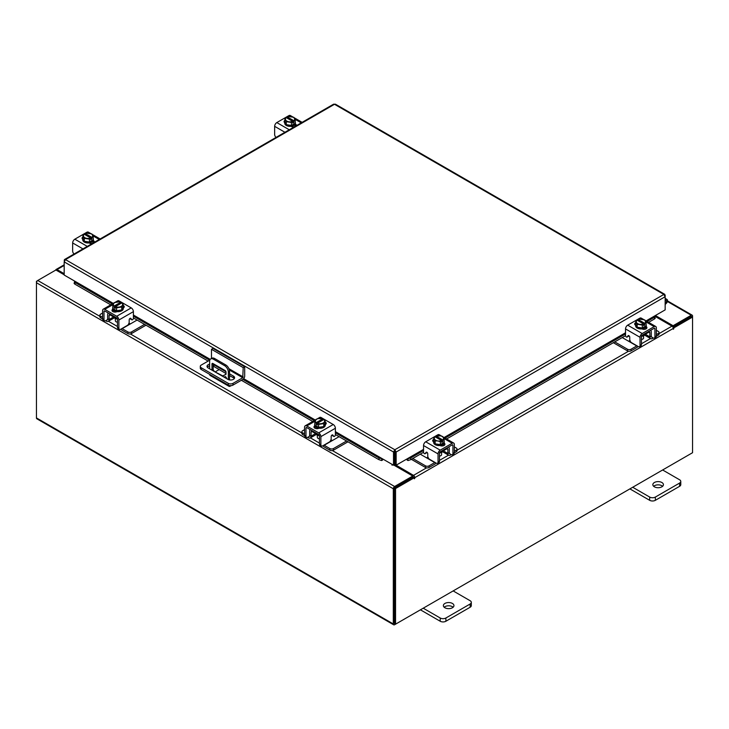 <?xml version="1.0" encoding="UTF-8"?>
<svg xmlns="http://www.w3.org/2000/svg" width="729" height="729" viewBox="0 0 729 729"><rect width="100%" height="100%" fill="white"/><g stroke="black" fill="none" stroke-linecap="round" stroke-linejoin="round"><path stroke-width="1.09" d="M665.158 301.068A1.321 0.765 -60 0 1 666.315 300.558A1.321 0.765 -60 0 1 666.534 300.822A1.321 0.765 -60 0 1 665.969 302.526L665.158 303.346M665.158 299.901A2.643 1.531 -60 0 1 666.971 299.409A2.643 1.531 -60 0 1 667.409 299.947A2.643 1.531 -60 0 1 666.288 303.355L665.158 304.494M452.399 603.439A5.294 3.053 0 0 0 446.64 602.783A5.294 3.053 0 0 0 443.369 605.599A5.294 3.053 0 0 0 444.918 607.758A5.294 3.053 0 0 0 450.686 608.423A5.294 3.053 0 0 0 453.948 605.599A5.294 3.053 0 0 0 452.399 603.439M453.146 607.221A5.294 3.053 0 0 0 452.399 606.692A5.294 3.053 0 0 0 444.18 607.221M423.23 608.196L440.207 618.001A4.019 2.324 0 0 0 445.893 618.001L470.132 604.004A4.019 2.324 0 0 0 471.308 602.364A4.019 2.324 0 0 0 470.132 600.723L453.156 590.918M445.893 618.001L445.893 621.245L470.132 607.248L470.132 604.004M420.414 609.818L440.207 621.245L440.207 618.001M471.308 602.364L471.308 605.608A4.019 2.324 180 0 1 470.132 607.248M445.893 621.245A4.019 2.324 180 0 1 440.207 621.245M211.483 358.495L211.483 349.3L212.986 348.444L244.698 366.751L244.698 376.082A2.752 1.586 120 0 1 242.757 379.454L232.97 385.103A3.299 1.905 180 0 1 228.305 385.103L201.25 369.485A3.299 1.905 180 0 1 200.284 368.136L200.284 366.405A3.299 1.905 0 0 0 201.25 367.753L228.305 383.372A3.299 1.905 0 0 0 232.97 383.372L242.757 377.722L229.353 369.986M200.284 366.405A3.299 1.905 0 0 1 201.25 365.056L209.834 360.108M244.698 366.751L243.204 367.616L242.757 377.722M211.483 349.3L243.204 367.616M226.017 373.521L213.797 366.468A3.964 2.287 0 0 0 213.178 366.168M209.642 365.931A3.964 2.287 0 0 0 207.318 367.216M234.31 378.561A3.964 2.287 0 0 0 233.444 377.804L229.544 375.553M209.642 364.199A3.964 2.287 0 0 0 207.027 366.359A3.964 2.287 0 0 0 208.184 367.972L227.831 379.317A3.964 2.287 0 0 0 232.159 379.818A3.964 2.287 0 0 0 234.601 377.695A3.964 2.287 0 0 0 233.444 376.082L229.544 373.831M225.963 371.763L213.797 364.737A3.964 2.287 0 0 0 213.178 364.445M226.473 378.533A1.321 0.765 -120 0 0 225.553 376.738A1.321 0.765 -120 0 0 224.887 376.674A1.321 0.765 -120 0 0 224.632 377.467M225.872 376.984A1.321 0.765 -120 0 0 226.427 377.959M231.166 385.632L230.291 386.142A2.752 1.586 120 0 1 228.915 386.279A2.752 1.586 120 0 1 228.35 385.131M228.35 379.572L228.35 372.145A5.294 3.053 -120 0 0 224.605 365.666L213.387 359.187A5.294 3.053 -120 0 0 210.745 358.923A5.294 3.053 -120 0 0 209.642 361.347L209.642 368.819M219.183 369.576L215.492 371.708M228.915 386.279L210.216 375.481A2.752 1.586 -60 0 1 209.651 374.332M224.605 365.666L225.808 364.974L214.581 358.495L213.387 359.187M229.544 379.9L229.544 371.453L228.35 372.145M211.993 370.177A1.312 0.756 60 0 1 211.984 369.986L211.984 364.044A1.312 0.756 60 0 1 212.248 363.443A1.312 0.756 60 0 1 212.904 363.507L225.088 370.542A1.312 0.756 60 0 1 226.017 372.145L226.017 374.305L222.391 376.173M226.017 374.232L222.764 375.9L213.679 371.143M211.984 369.986L213.178 369.293L213.178 363.662M213.178 369.293A1.312 0.756 -120 0 0 214.107 370.897M210.745 358.923L211.939 358.231A5.294 3.053 60 0 1 214.581 358.495M225.808 364.974A5.294 3.053 60 0 1 229.544 371.453M661.877 482.507A5.294 3.053 0 0 0 656.109 481.842A5.294 3.053 0 0 0 652.847 484.667A5.294 3.053 0 0 0 654.396 486.826A5.294 3.053 0 0 0 660.155 487.482A5.294 3.053 0 0 0 663.426 484.667A5.294 3.053 0 0 0 661.877 482.507M662.615 486.289A5.294 3.053 0 0 0 661.877 485.751A5.294 3.053 0 0 0 653.649 486.289M632.699 487.254L649.676 497.06A4.019 2.324 0 0 0 655.362 497.06L679.601 483.063A4.019 2.324 0 0 0 680.777 481.422A4.019 2.324 0 0 0 679.601 479.782L662.625 469.977M655.362 497.06L655.362 500.313L679.601 486.316L679.601 483.063M629.892 488.886L649.676 500.313L649.676 497.06M680.777 481.422L680.777 484.676A4.019 2.324 180 0 1 679.601 486.316M655.362 500.313A4.019 2.324 180 0 1 649.676 500.313M315.857 433.737A4.219 2.433 -0 0 0 316.997 434.94A4.219 2.433 -0 0 0 319.074 435.596M304.567 429.645L302.617 430.766A2.542 1.467 -0 0 0 301.879 431.805A2.542 1.467 -0 0 0 302.617 432.835L302.617 434.484L304.585 435.614M307.62 437.364L308.303 437.764A3.918 2.26 -120 0 0 310.262 437.956A3.918 2.26 -120 0 0 311.073 436.161L315.566 433.573M312.048 430.675L312.048 431.541L311.073 432.106L311.073 436.161M311.073 432.106A1.695 0.975 60 0 1 311.429 431.331A1.695 0.975 60 0 1 312.048 431.304M310.299 429.673A3.7 2.141 -120 0 0 309.652 431.286L309.652 435.341A1.905 1.103 60 0 1 309.26 436.215M302.617 432.835L304.567 433.965M302.617 434.484A2.542 1.467 180 0 1 301.879 433.445L301.879 431.805M330.747 440.043L332.542 440.444L324.168 445.273L329.854 448.563A2.542 1.467 -0 0 0 333.445 448.563L346.548 440.99M332.542 440.444L339.067 436.671M333.445 448.563L333.445 450.203L347.97 441.81M322.856 445.774A3.918 2.26 -120 0 0 324.168 446.923L329.854 450.203L329.854 448.563M333.445 450.203A2.542 1.467 180 0 1 329.854 450.203M312.048 431.541L319.457 435.814L319.457 443.943L320.878 444.763L320.878 436.635A3.071 1.768 -120 0 0 318.71 432.88L306.736 425.973A3.071 1.768 -120 0 0 305.205 425.818A3.071 1.768 -120 0 0 304.567 427.221L304.567 435.341L305.989 436.161L305.989 428.041A1.057 0.611 60 0 1 306.736 427.613L318.71 434.52A1.057 0.611 60 0 1 319.457 435.814M325.107 423.64A5.294 3.053 180 0 1 325.271 424.369L325.271 425.235A5.294 3.053 180 0 1 321.999 428.06A5.294 3.053 180 0 1 316.24 427.394A5.294 3.053 180 0 1 314.691 425.235L314.691 424.369A5.294 3.053 180 0 1 314.819 423.704M318.518 427.303A5.294 3.053 180 0 1 316.24 426.529A5.294 3.053 180 0 1 314.892 425.217M314.819 425.043A5.294 3.053 180 0 1 314.691 424.369M325.271 424.369A5.294 3.053 180 0 1 323.785 426.492M323.649 426.574A5.294 3.053 180 0 1 318.701 427.34M318.819 428.315A2.752 1.586 180 0 1 318.281 428.133M314.728 428.105A5.294 3.053 180 0 1 314.691 427.741L314.691 427.513M315.447 428.452A5.294 3.053 180 0 1 314.782 427.449M317.334 435.122L317.334 437.327A2.643 1.531 -0 0 0 318.108 438.411A2.643 1.531 -0 0 0 319.457 438.831M318.591 427.349L318.591 424.406L317.261 423.33L317.261 425.053L316.14 424.396L316.14 422.683L314.819 422.228L314.819 425.171L318.591 427.349A5.34 3.089 -0 0 0 318.6 427.349L323.758 426.556L325.134 423.576L325.134 420.624L323.758 423.604L318.6 424.406L318.6 427.349M323.758 426.556L323.758 423.604M322.692 420.168L322.692 418.902L318.546 418.546L316.195 419.239L314.819 422.219A5.34 3.089 180 0 1 314.819 422.219L314.819 425.171M320.942 423.704A4.638 2.679 180 0 1 317.306 423.276L323.767 419.549L325.134 420.624M324.387 421.918A4.638 2.679 180 0 1 321.407 423.631M316.14 422.683L316.186 422.629A4.638 2.679 180 0 1 315.447 420.533M322.692 418.902L316.186 422.629M316.14 424.396L317.261 423.749M315.566 420.259A4.638 2.679 180 0 1 318.546 418.546M319.01 418.473A4.638 2.679 180 0 1 322.646 418.902M323.767 419.549A4.638 2.679 180 0 1 324.505 421.644M314.354 427.795A2.971 1.713 180 0 1 314.864 427.404L315.621 426.966M318.983 428.233A2.971 1.713 180 0 1 314.864 428.187A2.971 1.713 180 0 1 313.989 426.975A2.971 1.713 180 0 1 314.782 425.809M320.878 444.763A2.643 1.531 120 0 0 321.425 445.966A2.643 1.531 120 0 0 322.747 445.838L329.298 442.056A2.643 1.531 120 0 0 331.166 438.812L331.166 436.553A1.267 0.729 -60 0 1 332.069 434.994A1.267 0.729 -60 0 1 332.697 434.931A1.267 0.729 -60 0 1 332.843 435.067L332.515 434.876M321.425 445.966L320.004 445.146A2.643 1.531 -60 0 1 319.457 443.943M332.624 435.669A1.267 0.729 -60 0 1 332.433 435.614A1.267 0.729 -60 0 1 332.287 435.477L331.987 435.04M305.989 436.161A2.643 1.531 120 0 0 306.535 437.373A2.643 1.531 120 0 0 307.857 437.245L311.073 435.386M318.71 432.88L333.217 424.506L321.252 417.589L319.84 418.4M333.217 424.506A3.071 1.768 60 0 1 335.386 428.26L335.386 434.812A1.267 0.729 -60 0 1 334.83 436.088A1.267 0.729 -60 0 1 333.855 436.434A1.267 0.729 -60 0 1 333.709 436.297L332.843 435.067M317.233 418.874L319.712 417.444A3.071 1.768 60 0 1 321.252 417.589M325.134 422.009A2.971 1.713 180 0 1 326.237 423.339A2.971 1.713 180 0 1 325.362 424.551L325.271 424.606M306.535 437.373L305.114 436.553A2.643 1.531 -60 0 1 304.567 435.341M325.116 423.64A2.971 1.713 180 0 1 325.872 424.16M641.839 336.26A4.219 2.433 0 0 0 643.926 335.604A4.219 2.433 0 0 0 645.056 334.401M614.775 341.892L627.469 349.218A2.542 1.467 0 0 0 631.059 349.218L631.059 350.859L636.745 347.578A3.918 2.26 120 0 0 638.057 346.439M636.955 345.801A1.905 1.103 -60 0 1 636.745 345.938L628.371 341.099L630.166 340.707M631.059 349.218L636.745 345.938M631.059 350.859A2.542 1.467 180 0 1 627.469 350.859L627.469 349.218M613.353 342.712L627.469 350.859M656.346 334.62L658.296 333.499A2.542 1.467 0 0 0 659.034 332.46A2.542 1.467 0 0 0 658.296 331.422L656.346 330.301M645.347 334.228L649.84 336.825L649.84 332.761L648.865 332.205L648.865 331.34M649.84 336.825A3.918 2.26 120 0 0 650.651 338.611A3.918 2.26 120 0 0 652.61 338.42L653.293 338.028M656.328 336.269L658.296 335.14L658.296 333.499M651.653 336.871A1.905 1.103 -60 0 1 651.261 336.005L651.261 331.941A3.7 2.141 120 0 0 650.614 330.328M648.865 331.968A1.695 0.975 -60 0 1 649.484 331.987A1.695 0.975 -60 0 1 649.84 332.761M659.034 332.46L659.034 334.101A2.542 1.467 180 0 1 658.296 335.14M622.256 337.573L628.371 341.099M649.84 336.042L653.056 337.901A2.643 1.531 -120 0 0 654.378 338.037A2.643 1.531 -120 0 0 654.924 336.825L656.346 336.005L656.346 327.886A3.071 1.768 120 0 0 655.708 326.474A3.071 1.768 120 0 0 654.177 326.628L642.213 333.545A3.071 1.768 120 0 0 640.035 337.299L640.035 345.418L641.456 344.598L641.456 336.479L648.865 332.205M646.094 324.359A5.294 3.053 180 0 1 646.222 325.034L646.222 325.899A5.294 3.053 180 0 1 644.673 328.059A5.294 3.053 180 0 1 638.914 328.715A5.294 3.053 180 0 1 635.642 325.899L635.642 325.034A5.294 3.053 180 0 1 635.806 324.296M646.022 325.872A5.294 3.053 180 0 1 644.673 327.193A5.294 3.053 180 0 1 642.395 327.968M642.213 327.995A5.294 3.053 180 0 1 637.264 327.23M637.128 327.157A5.294 3.053 180 0 1 635.642 325.034M646.222 325.034A5.294 3.053 180 0 1 646.094 325.699M646.222 328.168L646.222 328.396A5.294 3.053 180 0 1 646.186 328.77M642.632 328.788A2.752 1.586 180 0 1 642.094 328.979M646.131 328.114A5.294 3.053 180 0 1 645.466 329.116M641.456 339.486A2.643 1.531 0 0 0 642.805 339.067A2.643 1.531 0 0 0 643.579 337.992L643.579 335.777M646.094 325.836A5.34 3.089 0 0 0 646.094 325.827L646.094 322.883L646.094 325.827L642.322 328.014A5.34 3.089 0 0 1 642.313 328.014L642.313 325.061L637.155 324.268L637.155 327.212L642.313 328.014M637.155 324.268L635.779 321.289L635.779 324.232L637.155 327.212M645.466 321.188A4.638 2.679 180 0 1 644.728 323.293L646.094 322.883L644.718 319.903L639.552 319.102L638.221 319.566L638.221 320.833M644.773 323.348L644.773 325.061L643.652 325.708L643.652 323.995L642.322 325.061L642.322 328.014M635.779 321.289A5.34 3.089 0 0 1 635.779 321.279L637.146 320.213L643.607 323.94A4.638 2.679 180 0 1 639.971 324.369M642.367 319.202A4.638 2.679 180 0 1 645.347 320.924M643.652 324.414L644.773 325.061M644.728 323.293L638.221 319.566M639.506 324.296A4.638 2.679 180 0 1 636.526 322.573M636.408 322.309A4.638 2.679 180 0 1 637.146 320.213M638.267 319.557A4.638 2.679 180 0 1 641.903 319.129M646.131 326.474A2.971 1.713 180 0 1 646.924 327.64A2.971 1.713 180 0 1 646.058 328.852A2.971 1.713 180 0 1 641.93 328.897M628.927 335.704L627.204 336.962A1.267 0.729 60 0 1 627.058 337.09A1.267 0.729 60 0 1 626.421 337.026A1.267 0.729 60 0 1 625.528 335.477L625.528 328.916A3.071 1.768 -60 0 1 627.696 325.161L642.213 333.545M641.456 336.479A1.057 0.611 -60 0 1 642.213 335.185L654.177 328.269A1.057 0.611 -60 0 1 654.924 328.706L654.924 336.825M641.456 344.598A2.643 1.531 60 0 1 640.909 345.81L639.488 346.63A2.643 1.531 -120 0 0 640.035 345.418M641.073 319.065L639.661 318.254L627.696 325.161M639.661 318.254A3.071 1.768 -60 0 1 641.201 318.099L643.68 319.53M635.642 325.271L635.551 325.216A2.971 1.713 180 0 1 634.677 324.004A2.971 1.713 180 0 1 635.779 322.665M627.204 336.962L628.07 335.723A1.267 0.729 60 0 1 628.216 335.586A1.267 0.729 60 0 1 629.191 335.932A1.267 0.729 60 0 1 629.747 337.208L629.747 339.477A2.643 1.531 -120 0 0 631.615 342.712L638.167 346.494A2.643 1.531 -120 0 0 639.488 346.63M656.346 336.005A2.643 1.531 60 0 1 655.799 337.217L654.378 338.037M645.293 327.622L646.058 328.068A2.971 1.713 180 0 1 646.559 328.46M635.041 324.824A2.971 1.713 180 0 1 635.797 324.296M439.851 452.873A4.219 2.433 0 0 0 441.929 452.217A4.219 2.433 0 0 0 443.068 451.014M412.787 458.505L425.481 465.84A2.542 1.467 0 0 0 429.071 465.84L429.071 467.48L434.757 464.2A3.918 2.26 120 0 0 436.07 463.052M434.967 462.414A1.905 1.103 -60 0 1 434.757 462.55L426.383 457.721L428.178 457.32M429.071 465.84L434.757 462.55M429.071 467.48A2.542 1.467 180 0 1 425.481 467.48L425.481 465.84M411.366 459.325L425.481 467.48M454.358 451.242L456.299 450.112A2.542 1.467 0 0 0 457.047 449.082A2.542 1.467 0 0 0 456.299 448.043L454.358 446.923M443.36 450.85L447.852 453.438L447.852 449.383L446.877 448.818L446.877 447.952M447.852 453.438A3.918 2.26 120 0 0 448.663 455.233A3.918 2.26 120 0 0 450.622 455.042L451.306 454.641M454.34 452.891L456.299 451.752L456.299 450.112M449.665 453.493A1.905 1.103 -60 0 1 449.274 452.618L449.274 448.563A3.7 2.141 120 0 0 448.627 446.95M446.877 448.581A1.695 0.975 -60 0 1 447.497 448.608A1.695 0.975 -60 0 1 447.852 449.383M457.047 449.082L457.047 450.722A2.542 1.467 180 0 1 456.299 451.752M420.269 454.185L426.383 457.721M447.852 452.663L451.069 454.522A2.643 1.531 -120 0 0 452.39 454.65A2.643 1.531 -120 0 0 452.937 453.438L454.358 452.618L454.358 444.499A3.071 1.768 120 0 0 453.72 443.095A3.071 1.768 120 0 0 452.19 443.25L440.216 450.158A3.071 1.768 120 0 0 438.047 453.912L438.047 462.04L439.469 461.211L439.469 453.092L446.877 448.818M444.107 440.981A5.294 3.053 180 0 1 444.234 441.646L444.234 442.512A5.294 3.053 180 0 1 442.685 444.672A5.294 3.053 180 0 1 436.926 445.337A5.294 3.053 180 0 1 433.655 442.512L433.655 441.646A5.294 3.053 180 0 1 433.81 440.908A2.971 1.713 180 0 0 433.053 441.437M444.034 442.494A5.294 3.053 180 0 1 442.685 443.806A5.294 3.053 180 0 1 440.407 444.581M440.225 444.617A5.294 3.053 180 0 1 435.277 443.843M435.14 443.77A5.294 3.053 180 0 1 433.655 441.646M444.234 441.646A5.294 3.053 180 0 1 444.107 442.321M444.234 444.79L444.234 445.018A5.294 3.053 180 0 1 444.198 445.383M440.635 445.41A2.752 1.586 180 0 1 440.106 445.592M444.143 444.726A5.294 3.053 180 0 1 443.478 445.729M439.469 456.108A2.643 1.531 0 0 0 440.817 455.689A2.643 1.531 0 0 0 441.592 454.604L441.592 452.39M444.107 442.448L444.107 439.505L444.107 442.448L440.334 444.626A5.34 3.089 0 0 0 440.334 444.626L440.325 441.683L440.334 444.626L435.167 443.833L433.782 440.854L433.782 437.901L435.158 436.826L441.61 440.553A4.638 2.679 180 0 1 437.983 440.981L435.167 440.881L435.167 443.833M443.478 437.81A4.638 2.679 180 0 1 442.74 439.906L444.107 439.505A5.34 3.089 0 0 0 444.107 439.496L442.722 436.516L440.38 435.824L436.234 436.179L436.234 437.446M442.785 439.961L442.785 441.674L441.656 442.321L441.656 440.608L440.334 441.683L437.983 440.981M433.791 437.901A5.34 3.089 0 0 0 433.782 437.901L435.167 440.881M440.38 435.824A4.638 2.679 180 0 1 443.35 437.537M441.656 441.027L442.785 441.674M442.74 439.906L436.234 436.179M437.518 440.908A4.638 2.679 180 0 1 434.539 439.195M434.411 438.922A4.638 2.679 180 0 1 435.158 436.826M436.279 436.179A4.638 2.679 180 0 1 439.915 435.751M444.143 443.086A2.971 1.713 180 0 1 444.936 444.253A2.971 1.713 180 0 1 444.061 445.465A2.971 1.713 180 0 1 439.942 445.51M426.939 452.317L425.207 453.575A1.267 0.729 60 0 1 425.071 453.711A1.267 0.729 60 0 1 424.433 453.648A1.267 0.729 60 0 1 423.54 452.089L423.54 445.537A3.071 1.768 -60 0 1 425.709 441.783L440.216 450.158M439.469 453.092A1.057 0.611 -60 0 1 440.216 451.798L452.19 444.89A1.057 0.611 -60 0 1 452.937 445.319L452.937 453.438M439.469 461.211A2.643 1.531 60 0 1 438.922 462.423L437.5 463.243A2.643 1.531 -120 0 0 438.047 462.04M439.077 435.678L437.673 434.867L425.709 441.783M437.673 434.867A3.071 1.768 -60 0 1 439.213 434.712L441.692 436.152M433.655 441.883L433.564 441.829A2.971 1.713 180 0 1 432.689 440.617A2.971 1.713 180 0 1 433.782 439.286M425.207 453.575L426.082 452.335A1.267 0.729 60 0 1 426.219 452.208A1.267 0.729 60 0 1 427.203 452.545A1.267 0.729 60 0 1 427.759 453.821L427.759 456.09A2.643 1.531 -120 0 0 429.627 459.334L436.179 463.115A2.643 1.531 -120 0 0 437.5 463.243M454.358 452.618A2.643 1.531 60 0 1 453.812 453.83L452.39 454.65M443.305 444.243L444.061 444.681A2.971 1.713 180 0 1 444.572 445.073M295.218 121.779A5.294 3.053 180 0 1 295.345 122.454L295.345 123.31A5.294 3.053 180 0 1 293.796 125.47A5.294 3.053 180 0 1 288.028 126.135A5.294 3.053 180 0 1 284.766 123.31L284.766 122.454A5.294 3.053 180 0 1 284.921 121.716M295.345 122.454A5.294 3.053 180 0 1 295.218 123.119M295.136 123.292A5.294 3.053 180 0 1 293.796 124.613A5.294 3.053 180 0 1 291.518 125.388M291.327 125.415A5.294 3.053 180 0 1 286.379 124.65M286.251 124.568A5.294 3.053 180 0 1 284.766 122.454M291.746 126.208A2.752 1.586 180 0 1 291.19 126.399M295.345 125.579L295.345 125.816A5.294 3.053 180 0 1 295.272 126.299M295.245 125.525A5.294 3.053 180 0 1 294.197 126.855M295.209 123.256A5.34 3.089 0 0 0 295.218 123.247L295.209 120.303L295.218 123.247L291.436 125.434L291.436 122.481L291.436 125.434L286.278 124.632L286.278 121.679L284.893 118.709L284.893 121.652L286.278 124.632M284.893 118.699A5.34 3.089 0 0 0 284.893 118.709L286.26 117.624L292.766 121.415L291.436 122.481L286.278 121.679M287.344 118.253L287.344 116.986L288.666 116.522L293.833 117.323L295.218 120.303L293.887 120.759L293.887 122.481L292.766 123.128L292.766 121.415M285.522 119.729A4.638 2.679 180 0 1 286.26 117.624M288.62 121.716A4.638 2.679 180 0 1 285.65 119.993M287.344 116.986L287.39 116.977A4.638 2.679 180 0 1 291.017 116.549M293.887 120.759L287.39 116.977M292.766 121.834L293.887 122.481M291.482 116.622A4.638 2.679 180 0 1 294.461 118.344M294.589 118.608A4.638 2.679 180 0 1 293.842 120.704M292.721 121.36A4.638 2.679 180 0 1 289.085 121.789M284.766 122.682A2.971 1.713 180 0 1 284.064 121.57A2.971 1.713 180 0 1 284.893 120.385M295.245 123.884L295.436 123.994A2.971 1.713 180 0 1 296.311 125.215A2.971 1.713 180 0 1 296.12 125.816M294.379 126.819A2.971 1.713 180 0 1 291.236 126.427L291.044 126.317M276.072 137.389A2.643 1.531 -120 0 1 274.642 134.455L274.642 126.336A3.071 1.768 -60 0 1 276.81 122.581L288.784 115.674A3.071 1.768 -60 0 1 290.315 115.519L292.794 116.95M294.416 125.042L295.436 125.634A2.971 1.713 180 0 1 295.874 125.953M93.221 238.401A5.294 3.053 180 0 1 93.358 239.066L93.358 239.932A5.294 3.053 180 0 1 91.808 242.092A5.294 3.053 180 0 1 86.04 242.757A5.294 3.053 180 0 1 82.778 239.932L82.778 239.066A5.294 3.053 180 0 1 82.933 238.328M93.358 239.066A5.294 3.053 180 0 1 93.221 239.741M93.148 239.914A5.294 3.053 180 0 1 91.808 241.226A5.294 3.053 180 0 1 89.521 242.001M89.339 242.028A5.294 3.053 180 0 1 84.391 241.263M84.254 241.19A5.294 3.053 180 0 1 82.778 239.066M89.758 242.83A2.752 1.586 180 0 1 89.202 243.021M93.358 242.201L93.358 242.438A5.294 3.053 180 0 1 93.285 242.921M93.257 242.146A5.294 3.053 180 0 1 92.209 243.468M93.221 239.868L93.221 236.916L93.221 239.868L89.448 242.046L89.448 239.103L89.448 242.046L84.282 241.253L84.282 238.301L82.906 235.321L82.906 238.274L84.282 241.253M82.906 235.321L84.272 234.246L90.779 238.028L89.448 239.103L84.282 238.301M85.348 234.866L85.348 233.599L86.678 233.143A5.34 3.089 180 0 1 86.687 233.143L91.845 233.936L93.221 236.916L91.9 237.381L91.9 239.094L90.779 239.741L90.779 238.028M83.534 236.342A4.638 2.679 180 0 1 84.272 234.246M86.633 238.328A4.638 2.679 180 0 1 83.653 236.615M85.348 233.599L85.393 233.599A4.638 2.679 180 0 1 89.029 233.171M91.9 237.381L85.393 233.599M90.779 238.447L91.9 239.094M89.494 233.244A4.638 2.679 180 0 1 92.474 234.957M92.592 235.23A4.638 2.679 180 0 1 91.854 237.326M90.733 237.973A4.638 2.679 180 0 1 87.097 238.401M82.778 239.294A2.971 1.713 180 0 1 82.076 238.192A2.971 1.713 180 0 1 82.906 237.007M93.257 240.506L93.449 240.616A2.971 1.713 180 0 1 94.323 241.828A2.971 1.713 180 0 1 94.132 242.429M92.392 243.431A2.971 1.713 180 0 1 89.248 243.039L89.056 242.93M74.085 254.002A2.643 1.531 -120 0 1 72.654 251.077L72.654 242.957A3.071 1.768 -60 0 1 74.823 239.194L86.787 232.287A3.071 1.768 -60 0 1 88.327 232.132L90.806 233.572M92.419 241.663L93.449 242.256A2.971 1.713 180 0 1 93.886 242.575M664.775 295.4L664.784 294.334L663.864 294.434L665.158 296.712L665.158 309.889L646.067 320.906M394.836 451.051L394.836 449.757L396.157 452.016L394.617 451.369L394.617 464.546L393.505 465.184L335.386 431.632M113.268 303.392L64.179 275.052L64.179 261.884L65.473 259.606L394.836 449.757L393.505 452.016L394.617 451.369M393.505 465.184L393.505 452.016L64.179 261.884L64.562 260.572M665.158 295.181L665.158 296.712L396.157 452.016L396.157 465.184L407.383 458.714L410.445 458.094L411.001 459.534L408.213 460.518L407.648 459.07M395.045 451.369L395.045 464.546L396.157 465.184M394.836 449.757L663.864 294.434L334.502 104.283L65.473 259.606L64.553 259.506L333.572 104.192L335.44 104.192L664.784 294.334M64.553 259.506L64.179 260.353M75.406 281.531L74.659 281.995L75.333 282.652L74.777 284.091L74.103 283.435L74.513 281.932M335.386 432.169L381.987 459.07L381.458 460.518L378.661 459.534L379.226 458.094L382.278 458.714M381.458 460.518A1.859 1.075 120 0 0 383.108 459.188M378.661 459.534L335.386 434.548M312.732 421.471L241.354 380.265M208.139 361.083L133.398 317.935M110.744 304.85L74.777 284.091M379.226 458.094L335.386 432.789M314.263 420.587L242.875 379.381M209.67 360.199L133.398 316.167M112.266 303.975L75.333 282.652M406.554 459.188A1.859 1.075 -120 0 0 408.213 460.518M654.678 316.833L655.234 318.272L654.56 318.919L654.004 317.479L654.678 316.833L653.931 316.368M654.56 318.919L648.591 322.364M625.537 335.668L446.604 438.986M423.549 452.29L411.001 459.534M654.004 317.479L647.06 321.48M625.528 333.918L445.073 438.102M423.54 450.531L410.445 458.094M75.023 281.312L74.513 281.613M64.179 274.769L55.905 269.994L37.762 280.474A1.859 1.075 -60 0 0 36.45 282.743L36.45 417.927A1.859 1.075 -60 0 0 36.833 418.774L393.687 624.808A1.859 1.075 120 0 0 394.617 624.717L691.238 453.465A1.859 1.075 120 0 0 691.247 453.456M393.687 624.808A1.859 1.075 120 0 1 393.305 623.96L393.305 488.767A1.859 1.075 120 0 1 394.617 486.498L412.76 476.028L393.751 465.047M392.594 464.665L391.974 465.12L393.15 464.984M112.804 303.665L75.269 281.458M394.617 487.792L412.76 477.313L412.76 476.028M655.407 315.511L673.095 325.726L691.238 315.247A1.859 1.075 120 0 1 692.167 315.156L667.509 300.922M672.63 326.747L691.374 316.523M673.095 325.726L673.095 327.011M394.48 623.441L394.425 488.129M692.167 315.156A1.859 1.075 120 0 1 692.55 316.003L692.55 317.069L673.833 327.877L673.04 327.412M64.179 273.694L57.035 269.566A1.859 1.075 -120 0 0 56.106 269.475A1.859 1.075 -120 0 0 55.741 270.094M36.833 281.449L37.753 280.474L99.891 316.34M393.305 488.767L36.45 282.743L36.45 281.23M414.254 477.741L395.546 488.548L394.425 487.901L413.143 477.094L414.254 477.741L414.336 478.789L414.819 477.641A1.859 1.075 -120 0 0 413.507 475.372L395.701 464.92M413.698 477.422L412.76 476.237M654.478 316.049L671.965 326.145A1.859 1.075 60 0 1 673.277 328.424L673.359 329.253L673.833 327.877M395.546 488.548L395.546 624.179L692.55 452.709L692.55 317.069L691.429 316.422L672.894 327.13M394.425 487.901L394.425 623.532L395.546 624.179M394.353 464.701A1.859 1.075 -120 0 0 394.89 465.703M113.861 317.124A4.219 2.433 -0 0 0 115 318.327A4.219 2.433 -0 0 0 117.087 318.983M102.579 313.023L100.629 314.144A2.542 1.467 -0 0 0 99.891 315.183A2.542 1.467 -0 0 0 100.629 316.222L100.629 317.862L102.589 318.992M105.632 320.751L106.316 321.143A3.918 2.26 -120 0 0 108.275 321.343A3.918 2.26 -120 0 0 109.086 319.548L113.578 316.951M110.061 314.062L110.061 314.928L109.086 315.484L109.086 319.548M109.086 315.484A1.695 0.975 60 0 1 109.432 314.709A1.695 0.975 60 0 1 110.061 314.691M108.311 313.051A3.7 2.141 -120 0 0 107.664 314.664L107.664 318.728A1.905 1.103 60 0 1 107.272 319.594M100.629 316.222L102.579 317.343M100.629 317.862A2.542 1.467 180 0 1 99.891 316.823L99.891 315.183M128.76 323.43L130.555 323.822L122.18 328.661L127.867 331.941A2.542 1.467 -0 0 0 131.457 331.941L144.561 324.378M130.555 323.822L137.079 320.058M131.457 331.941L131.457 333.581L145.982 325.198M120.859 329.162A3.918 2.26 -120 0 0 122.18 330.301L127.867 333.581L127.867 331.941M131.457 333.581A2.542 1.467 180 0 1 127.867 333.581M110.061 314.928L117.46 319.202L117.46 327.321L118.882 328.141L118.882 320.022A3.071 1.768 -120 0 0 116.713 316.268L104.748 309.351A3.071 1.768 -120 0 0 103.208 309.205A3.071 1.768 -120 0 0 102.579 310.609L102.579 318.728L104.001 319.548L104.001 311.429A1.057 0.611 60 0 1 104.748 310.991L116.713 317.908A1.057 0.611 60 0 1 117.46 319.202M123.884 307.547A2.971 1.713 180 0 0 123.119 307.018A5.294 3.053 180 0 1 123.274 307.756L123.274 308.622A5.294 3.053 180 0 1 120.012 311.438A5.294 3.053 180 0 1 114.243 310.782A5.294 3.053 180 0 1 112.694 308.622L112.694 307.756A5.294 3.053 180 0 1 112.822 307.082M116.522 310.691A5.294 3.053 180 0 1 114.243 309.916A5.294 3.053 180 0 1 112.904 308.595M112.822 308.422A5.294 3.053 180 0 1 112.694 307.756M123.274 307.756A5.294 3.053 180 0 1 121.798 309.88M121.661 309.953A5.294 3.053 180 0 1 116.713 310.718M116.831 311.702A2.752 1.586 180 0 1 116.294 311.511M112.74 311.493A5.294 3.053 180 0 1 112.694 311.128L112.694 310.9M113.46 311.839A5.294 3.053 180 0 1 112.795 310.836M115.346 318.5L115.346 320.714A2.643 1.531 -0 0 0 116.121 321.79A2.643 1.531 -0 0 0 117.46 322.209M116.604 310.736L121.761 309.934L123.146 306.955L123.146 304.011L121.761 306.991L116.604 307.784L116.604 310.736L116.604 307.784L115.273 306.718L115.273 308.431L114.152 307.784L114.152 306.071L112.831 305.606L112.831 308.558L116.604 310.736M112.822 308.549A5.34 3.089 -0 0 0 112.831 308.558L112.822 305.606L114.207 302.626L119.365 301.824L120.704 302.289L120.704 303.556M121.761 309.934L121.761 306.991M118.955 307.091A4.638 2.679 180 0 1 115.319 306.663L121.779 302.936L123.146 304.002A5.34 3.089 180 0 1 123.146 304.011M122.399 305.296A4.638 2.679 180 0 1 119.419 307.018M114.152 306.071L114.198 306.016A4.638 2.679 180 0 1 113.46 303.911M120.704 302.289L114.198 306.016M114.152 307.784L115.273 307.137M113.578 303.647A4.638 2.679 180 0 1 116.558 301.924M117.023 301.852A4.638 2.679 180 0 1 120.659 302.289M121.779 302.936A4.638 2.679 180 0 1 122.518 305.032M112.366 311.183A2.971 1.713 180 0 1 112.867 310.791L113.633 310.354M116.995 311.62A2.971 1.713 180 0 1 112.867 311.575A2.971 1.713 180 0 1 112.002 310.363A2.971 1.713 180 0 1 112.795 309.196M118.882 328.141A2.643 1.531 120 0 0 119.438 329.353A2.643 1.531 120 0 0 120.759 329.226L127.311 325.435A2.643 1.531 120 0 0 129.179 322.2L129.179 319.931A1.267 0.729 -60 0 1 130.081 318.373A1.267 0.729 -60 0 1 130.71 318.309A1.267 0.729 -60 0 1 130.856 318.445L130.527 318.254M119.438 329.353L118.016 328.533A2.643 1.531 -60 0 1 117.46 327.321M130.628 319.047A1.267 0.729 -60 0 1 130.445 318.992A1.267 0.729 -60 0 1 130.3 318.865L129.999 318.427M104.001 319.548A2.643 1.531 120 0 0 104.548 320.76A2.643 1.531 120 0 0 105.869 320.623L109.086 318.773M116.713 316.268L131.229 307.884L119.255 300.977L117.852 301.788M131.229 307.884A3.071 1.768 60 0 1 133.398 311.638L133.398 318.199A1.267 0.729 -60 0 1 132.842 319.475A1.267 0.729 -60 0 1 131.867 319.812A1.267 0.729 -60 0 1 131.721 319.685L130.856 318.445M115.246 302.253L117.724 300.822A3.071 1.768 60 0 1 119.255 300.977M123.146 305.396A2.971 1.713 180 0 1 124.249 306.727A2.971 1.713 180 0 1 123.374 307.939L123.274 307.993M104.548 320.76L103.126 319.94A2.643 1.531 -60 0 1 102.579 318.728M665.969 302.526L665.158 302.061M228.305 385.103L228.305 383.372M201.25 367.753L201.25 369.485M232.97 383.372L232.97 385.103M228.915 368.701L243.204 376.948M213.797 366.468L213.797 364.737M233.444 377.804L233.444 376.082M212.904 363.507L211.984 364.044M314.864 426.009L314.864 427.404M306.736 427.613L305.989 428.041M315.22 421.07L306.736 425.973M332.287 435.477L333.709 436.297M335.386 428.26L320.878 436.635M654.924 328.706L654.177 328.269M654.177 326.628L645.694 321.735M640.035 337.299L625.528 328.916M646.058 326.674L646.058 328.068M452.937 445.319L452.19 444.89M452.19 443.25L443.706 438.348M438.047 453.912L423.54 445.537M444.061 443.287L444.061 444.681M276.81 122.581L289.267 129.771M301.232 122.864L294.808 119.146M290.188 116.485L288.784 115.674M284.93 132.277L274.642 126.336M295.436 123.994L295.436 125.634M74.823 239.194L87.28 246.393M99.244 239.477L92.82 235.768M88.2 233.098L86.787 232.287M82.942 248.89L72.654 242.957M93.449 240.616L93.449 242.256M315.256 420.013L243.659 378.679M210.225 359.37L133.398 315.019M625.528 332.77L444.079 437.528M423.54 449.383L407.383 458.714M133.398 315.548L209.979 359.762M243.331 379.016L314.8 420.278M407.675 459.07L423.54 449.911M444.535 437.792L625.528 333.299M646.523 321.17L654.223 316.732M394.617 486.498L332.388 450.568M319.457 443.104L310.399 437.874M301.879 432.953L130.391 333.955M117.46 326.483L108.402 321.252M667.39 301.478L691.238 315.247M393.305 623.96L36.45 417.927M64.179 265.438L57.035 269.566M413.507 475.372L426.538 467.845M439.469 460.382L448.526 455.151M457.047 450.23L628.526 351.223M641.456 343.76L650.523 338.529M659.034 333.618L671.965 326.145M673.833 328.743L673.277 328.424L414.819 477.641M414.254 477.969L414.819 478.288M112.867 309.397L112.867 310.791M104.748 310.991L104.001 311.429M113.232 304.458L104.748 309.351M130.3 318.865L131.721 319.685M133.398 311.638L118.882 320.022M666.971 299.409L665.158 298.361M316.331 434.448L310.262 437.956M333.855 436.434L332.433 435.614M305.205 425.818L315.921 419.631M644.582 335.112L650.651 338.611M627.058 337.09L628.48 336.269M644.992 320.286L655.708 326.474M442.585 451.725L448.663 455.233M425.071 453.711L426.492 452.891M443.004 436.908L453.72 443.095M294.106 117.706L302.134 122.344M92.118 234.328L100.146 238.957M64.179 264.818L56.106 269.475M114.344 317.835L108.275 321.343M131.867 319.812L130.445 318.992M103.208 309.205L113.934 303.009"/></g></svg>
